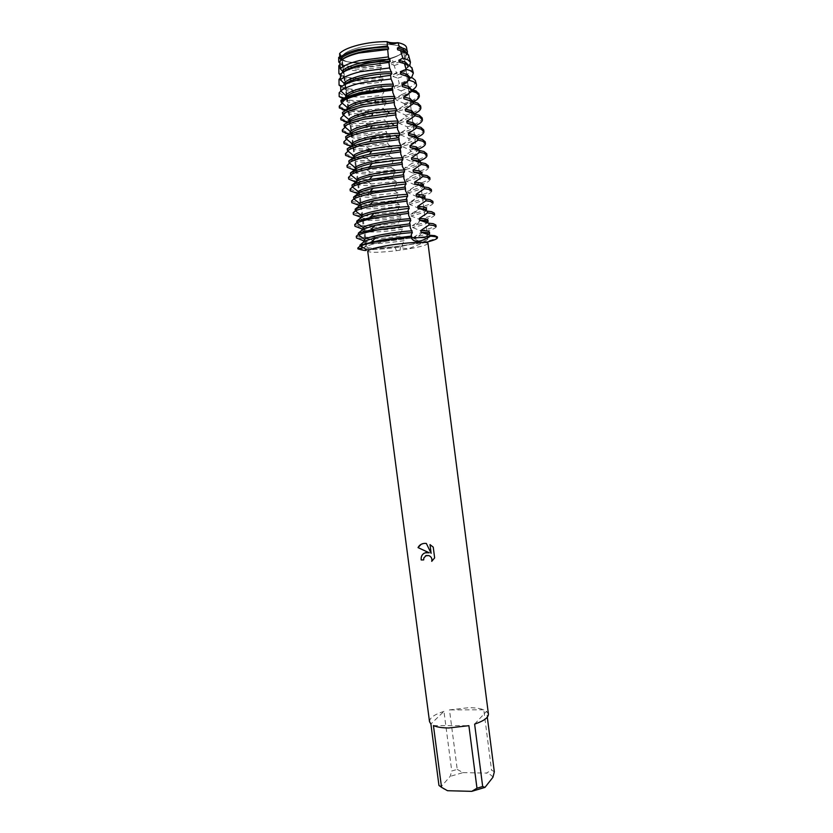 <?xml version="1.0" encoding="UTF-8"?>
<svg xmlns="http://www.w3.org/2000/svg" width="833" height="833" viewBox="0 0 833 833"><rect width="100%" height="100%" fill="white"/><g stroke="black" fill="none" stroke-linecap="round" stroke-linejoin="round"><path stroke-width="0.62" stroke-dasharray="4.17 3.12" d="M359.825 47.366C378.942 42.348 403.609 43.868 403.464 49.751C403.193 53.656 397.049 57.154 385.023 60.257C366.437 65.005 342.207 63.745 341.978 57.737C342.04 54.01 347.986 50.553 359.825 47.366C378.942 42.348 403.609 43.868 403.464 49.751C403.193 53.656 397.049 57.154 385.023 60.257C366.437 65.005 342.207 63.745 341.978 57.737C342.04 54.01 347.986 50.553 359.825 47.366M418.791 148.961L410.544 151.783L410.325 150.096L401.954 146.41L401.735 144.713L409.045 140.194L408.826 138.507L400.454 134.779L400.236 133.082L407.556 128.594L407.337 126.897L398.955 123.138L398.736 121.441L406.056 116.974L405.838 115.277L397.456 111.487L397.237 109.779L404.567 105.354L404.234 103.573L395.946 99.814L395.727 98.117L402.058 94.441L401.162 90.859L394.436 88.131L394.217 86.434L399.309 83.602L397.862 78.177L392.926 76.438L392.707 74.731L396.362 72.804L394.238 65.547L391.416 64.735L391.198 63.027L393.145 62.059L391.781 57.894C401.558 54.707 406.504 51.354 406.598 47.835C406.504 51.354 401.558 54.707 391.781 57.894L385.335 60.038L391.781 57.894L380.004 60.757L385.335 60.038L380.004 60.757C361.387 64.318 340.78 62.808 338.677 57.425C340.78 62.808 361.387 64.318 380.004 60.757L380.087 65.213L381.42 65.391L381.639 67.088C364.812 69.982 352.067 69.857 343.394 66.713L340.239 63.922L339.968 62.173M385.148 241.476C404.276 238.009 428.36 236.697 427.756 239.04C427.204 240.602 420.904 242.465 408.868 244.621C390.271 247.942 366.593 249.317 366.832 246.953C367.186 245.475 373.288 243.642 385.148 241.476C404.276 238.009 428.36 236.697 427.756 239.04C427.204 240.602 420.904 242.465 408.868 244.621C390.271 247.942 366.593 249.317 366.832 246.953C367.186 245.475 373.288 243.642 385.148 241.476M488.419 714.016L486.545 711.257L487.305 717.161M494.323 771.795L491.532 770.036L483.786 709.799C480.037 708.394 474.987 707.686 468.646 707.696L449.476 709.903L457.234 769.4L451.746 770.994L443.958 711.372L430.9 724.023M427.995 243.371C427.433 244.871 421.196 246.672 409.295 248.786L396.341 250.691C379.202 252.649 369.654 252.816 367.717 251.202M409.763 248.234L422.3 243.194C415.053 243.413 401.745 245.725 401.402 246.818C402.204 248.349 404.994 248.828 409.763 248.234M425.548 242.465L422.3 243.194L422.196 242.361L413.907 238.956L413.689 237.28L420.925 232.553L420.717 230.876L412.418 227.44L412.2 225.753L419.447 221.047L419.238 219.371L410.929 215.903L410.711 214.216L417.968 209.541L417.75 207.854L409.44 204.345L409.222 202.658L416.49 198.015L416.271 196.328L407.941 192.787L407.722 191.101L415.001 186.477L414.782 184.791L406.452 181.209L406.233 179.522L413.512 174.92L413.303 173.243L404.953 169.62L404.734 167.933L412.023 163.362L411.814 161.675L403.453 158.02L403.234 156.323L410.534 151.783M423.685 559.911L423.862 557.912L425.517 555.809M431.723 561.338L434.659 557.881L433.264 547.135L430.026 544.626M429.266 552.789L424.112 553.258M431.161 553.299L426.371 543.428L421.154 544.303M363.49 247.724L366.114 246.506L360.023 246.047L366.114 246.506L363.49 247.724M339.76 56.759L340.947 54.916L339.625 53.551L341.082 55.957L339.781 57.342L341.082 55.957L339.625 53.551M395.186 171.588L392.405 177.408L392.614 179.085L396.456 181.448L396.675 183.135L393.884 188.872L394.103 190.538L397.955 192.985L398.164 194.672L395.373 200.316L395.592 201.992L399.444 204.512L399.663 206.188L396.862 211.759L397.07 213.425L400.933 216.018L401.152 217.694L398.341 223.182L398.549 224.848L402.422 227.513L402.641 229.19L399.819 234.594L400.038 236.26L403.911 238.998L404.13 240.675L401.402 246.818L395.311 247.62C378.14 249.65 366.166 250.202 359.408 249.275M438.96 785.457L441.448 786.321L450.195 776.356L451.746 770.994M443.958 711.372C434.347 714.475 429.526 717.9 429.516 721.67M457.234 769.4L462.992 772.628L450.195 776.356M462.992 772.628L486.472 773.086L491.532 770.036M492.949 777.251C491.959 775.492 489.804 774.107 486.472 773.086M441.448 786.321C442.208 788.133 444.218 789.601 447.498 790.715M483.786 709.799L449.476 709.903M474.623 724.106L486.545 711.257M433.441 725.585L468.885 725.678M357.815 248.036L360.679 248.63C369.477 249.327 383.024 248.442 401.298 245.985M360.043 246.058L363.657 242.018M404.13 240.675C387.387 243.142 374.871 244.038 366.603 243.361L363.709 242.424M403.911 238.998C393.218 240.633 383.586 241.591 375.027 241.882L366.374 241.653L363.48 240.706M400.038 236.26C388.803 237.811 378.786 238.727 369.956 238.988L356.493 238.009M356.274 236.291L359.148 236.978C367.978 237.853 381.535 237.051 399.819 234.594M358.471 234.312L362.084 230.064M402.641 229.19C385.887 231.689 373.371 232.511 365.062 231.678L362.157 230.626M402.422 227.513C392.072 229.117 382.659 230.054 374.204 230.304L364.844 229.97L361.928 228.898M398.549 224.848C387.73 226.357 377.963 227.232 369.279 227.461L354.941 226.253M354.723 224.535L357.617 225.316C366.468 226.368 380.046 225.649 398.341 223.182M356.92 222.546L360.512 218.1M401.152 217.694C384.398 220.214 371.851 220.974 363.532 219.985L360.606 218.808M400.933 216.018C390.927 217.59 381.753 218.496 373.413 218.725L363.303 218.277L360.377 217.08M397.07 213.425C386.647 214.893 377.172 215.726 368.644 215.934L356.295 215.341L353.39 214.487M353.171 212.769L356.076 213.644C364.958 214.862 378.557 214.237 396.852 211.759M355.368 210.759L359.044 206.969L358.94 206.126M399.663 206.188C382.899 208.739 370.341 209.437 361.991 208.271L359.044 206.969M399.444 204.512L372.653 207.136L361.761 206.563L358.815 205.251M395.592 201.992L368.061 204.397L354.764 203.658L351.838 202.7M351.62 200.982L354.535 201.95C363.448 203.356 377.057 202.815 395.373 200.316M353.869 198.91L357.492 195.13L357.357 194.141M398.164 194.672C381.399 197.244 368.832 197.869 360.45 196.546L357.492 195.13M397.955 192.985L371.955 195.536L360.22 194.839L357.263 193.402M394.103 190.538L367.54 192.85L353.223 191.954L350.287 190.903M350.058 189.185L352.994 190.247C361.939 191.829 375.568 191.371 393.884 188.872M352.453 186.967L355.93 183.27L355.785 182.135M396.675 183.135C379.9 185.738 367.311 186.3 358.908 184.811L355.93 183.27M396.456 181.448L371.31 183.937L358.679 183.104L355.701 181.542M351.672 180.24L348.735 179.095M348.506 177.377L351.453 178.533C360.418 180.292 374.069 179.918 392.395 177.408M351.026 175.013L354.369 171.4L354.202 170.119M384.669 90.401L382.066 95.264L382.43 98.94L385.95 100.345L386.168 102.043L383.451 108.269L383.659 110.05L387.46 111.966L387.678 113.663L384.94 119.91L385.158 121.587L388.959 123.586L389.178 125.273L386.439 131.437L386.658 133.113L390.469 135.185L390.677 136.872L387.928 142.943L388.147 144.619L391.968 146.775L392.187 148.461L389.428 154.449L389.636 156.125L393.468 158.343L393.686 160.03L390.916 165.934L391.125 167.61L394.967 169.901L395.175 171.588C378.401 174.222 365.802 174.711 357.367 173.066L354.369 171.4M394.957 169.901L370.716 172.327C364.708 172.441 360.179 172.119 357.138 171.348L354.14 169.661M350.131 168.516L347.174 167.277M346.945 165.548L349.912 166.808C358.908 168.745 372.57 168.453 390.916 165.934M349.6 163.049L352.807 159.509L352.619 158.083M393.686 160.03C376.901 162.695 364.281 163.112 355.816 161.3L352.807 159.509M393.468 158.343L370.206 160.707C363.709 160.842 358.836 160.477 355.597 159.582L352.578 157.781M348.59 156.771L345.612 155.448M345.383 153.72L348.361 155.063C357.388 157.177 371.07 156.968 389.417 154.449M348.163 151.065L351.234 147.608M392.187 148.461C375.391 151.148 362.761 151.502 354.275 149.523L351.245 147.608L351.037 146.035M391.968 146.775L369.769 149.065C362.751 149.242 357.513 148.826 354.046 147.805L351.016 145.869L366.218 146.598L388.147 144.619M347.038 145.025L344.05 143.599M343.821 141.87L346.809 143.307C355.868 145.598 369.571 145.483 387.928 142.943M346.715 139.069L349.673 135.696L349.444 133.957L352.494 136.018C356.201 137.174 361.855 137.643 369.446 137.424L366.156 135.008C359.315 135.217 353.661 134.925 349.194 134.155M390.677 136.872C373.892 139.59 361.23 139.882 352.723 137.737L349.673 135.696M345.487 133.259L342.488 131.729M342.259 130L345.258 131.541C354.348 134.009 368.071 133.978 386.439 131.437M345.279 127.053L348.1 123.773L347.715 122.003M389.178 125.273C372.382 128.022 359.71 128.24 351.172 125.929L348.111 123.773M388.959 123.586L369.258 125.752C361.033 126.043 354.931 125.533 350.943 124.211L347.882 122.024M343.935 121.472L340.926 119.858M340.697 118.13L343.706 119.754C352.828 122.409 366.562 122.461 384.94 119.91M343.821 115.037L346.538 111.83L345.945 110.029M387.678 113.663C370.872 116.443 358.18 116.589 349.621 114.121L346.538 111.83M387.46 111.976L369.258 114.059C360.304 114.444 353.692 113.892 349.391 112.393L346.309 110.081M342.384 109.685L339.354 107.967M339.239 106.135L342.259 107.863C351.38 110.695 365.104 110.831 383.44 108.269M342.363 103L344.966 99.877L344.164 98.044M386.168 102.043C369.363 104.843 356.659 104.927 348.069 102.282L344.966 99.877M385.95 100.345L369.519 102.334C359.731 102.855 352.505 102.261 347.84 100.564L344.737 98.127M339.135 92.807L342.134 94.67C350.995 97.596 364.302 97.794 382.066 95.264M340.905 90.953L343.383 87.902L343.165 86.163L342.29 86.038M383.159 78.76L380.962 82.155L381.399 87.788L384.44 88.704L384.659 90.401C367.842 93.234 355.129 93.254 346.507 90.443L343.394 87.902M384.44 88.704L370.248 90.547C359.419 91.276 351.432 90.672 346.289 88.715L343.165 86.163M381.399 87.788L369.165 89.214C356.951 90.037 347.923 89.329 342.071 87.111L341.249 86.747M338.989 79.385L342.019 81.447C350.683 84.477 363.667 84.716 380.962 82.155M340.468 77.688L341.811 75.928L341.582 74.179L340.53 74.022M381.649 67.098L380.202 68.92L380.587 76.553L382.93 77.052L383.149 78.76C366.333 81.613 353.598 81.561 344.956 78.583L341.811 75.928M382.93 77.052L372.226 78.594C359.814 79.739 350.651 79.156 344.727 76.855L341.582 74.179M380.587 76.553L371.799 77.719C358.357 78.958 348.413 78.323 341.967 75.813L340.385 74.98M405.619 63.922L408.253 66.786C408.18 70.149 403.078 73.366 392.926 76.438M338.802 65.807L341.894 68.181C350.474 71.336 363.25 71.586 380.202 68.92M402.995 51.271L406.712 54.77C406.66 58.268 401.558 61.59 391.416 64.735M381.42 65.391C364.594 68.285 351.838 68.15 343.165 64.984L340.01 62.173M380.087 65.213C363.188 67.931 350.443 67.692 341.853 64.495L340.02 63.412M340.978 60.361L339.937 61.298M342.582 72.544L340.364 74.168M344.216 84.935L340.697 87.173M341.894 99.596L340.936 100.262M347.392 109.154L342.467 112.465M348.985 121.212L344.029 124.617M357.93 248.89C364.604 250.441 379.088 249.754 401.402 246.818C401.745 245.725 415.053 243.413 422.3 243.194C432.223 241.018 437.283 239.196 437.492 237.707M407.514 53.541C406.067 56.571 401.277 59.403 393.145 62.059M406.431 52.739L406.483 53.01C406.431 56.529 401.339 59.872 391.198 63.027M341.041 60.778L342.811 59.091M394.238 65.547C403.786 62.381 408.607 59.081 408.701 55.665M409.794 65.547C407.712 68.119 403.234 70.534 396.362 72.804M407.951 64.672L408.024 65.036C407.962 68.421 402.849 71.648 392.707 74.731M342.634 72.888L343.508 71.992M397.862 78.177C407.275 75.012 412.033 71.773 412.127 68.473M411.564 77.604C409.097 79.729 405.015 81.728 399.309 83.602M409.555 76.948L409.565 77.042C409.482 80.291 404.369 83.415 394.217 86.434M408.108 76.584L409.794 78.791C409.701 82.019 404.588 85.133 394.436 88.131M401.162 90.859L408.378 88.038C413.23 85.695 415.625 83.446 415.563 81.27M412.71 89.756L402.058 94.441M411.106 89.037C411.002 92.151 405.879 95.17 395.727 98.117M410.065 88.954L411.325 90.787C411.221 93.879 406.098 96.888 395.946 99.814M404.234 103.573L411.096 100.98M411.367 100.866C416.49 98.492 419.02 96.222 418.989 94.056M419.218 94.858C419.228 98.055 414.303 101.272 404.453 104.5M413.46 101.793L404.567 105.354M412.637 101.022C412.522 104 407.389 106.916 397.237 109.779M411.95 101.282L412.866 102.771C412.741 105.718 407.608 108.623 397.456 111.487M405.838 115.277L412.148 113.007M412.679 112.788C418.124 110.393 420.78 108.123 420.644 105.958M414.397 113.809L406.056 116.974M414.178 112.996C414.043 115.829 408.899 118.64 398.736 121.441M413.793 113.59L414.397 114.735C414.261 117.557 409.118 120.348 398.955 123.138M407.337 126.897L413.106 124.908M413.793 124.638C419.499 122.274 422.3 120.035 422.175 117.932M415.344 125.773L407.556 128.594M415.709 124.95L415.563 125.856C414.199 128.324 409.086 130.729 400.236 133.082M415.563 125.856L415.938 126.689C415.782 129.365 410.617 132.062 400.454 134.779M408.826 138.507C418.697 135.529 423.653 132.655 423.705 129.886M417.291 137.278L409.045 140.194M417.239 136.893C417.073 139.455 411.908 142.058 401.735 144.713M415.24 136.664L417.468 138.632C417.291 141.173 412.127 143.765 401.954 146.4M410.325 150.096C420.196 147.212 425.163 144.453 425.226 141.818M418.77 148.815C418.582 151.242 413.407 153.751 403.234 156.323M417.239 148.888L418.989 150.554C418.801 152.96 413.626 155.448 403.453 158.02M411.814 161.675C421.685 158.874 426.673 156.24 426.756 153.751M420.28 160.634L412.033 163.362M420.301 160.727C420.103 163.008 414.99 165.382 404.942 167.881L404.734 167.933M419.176 161.081L420.519 162.466C420.311 164.736 415.126 167.121 404.953 169.62M413.303 173.243C423.185 170.536 428.172 168.006 428.277 165.663M428.495 167.391C428.391 169.724 423.403 172.233 413.512 174.92M421.821 172.629C421.654 174.691 416.833 176.898 407.337 179.262L406.233 179.522M421.05 173.243L422.05 174.368C421.821 176.502 416.625 178.783 406.452 181.209M414.782 184.791C424.674 182.177 429.682 179.761 429.797 177.554M430.015 179.293C429.901 181.479 424.892 183.864 415.001 186.477M423.351 184.52C423.206 186.373 418.645 188.414 409.68 190.642L407.722 191.101M422.883 185.374L423.57 186.248C423.331 188.248 418.124 190.434 407.941 192.787M416.271 196.328C426.163 193.797 431.182 191.507 431.317 189.445M431.536 191.173C431.4 193.214 426.381 195.495 416.49 198.015M424.872 196.39C424.747 198.056 420.436 199.941 411.96 202.034L409.222 202.658M424.653 197.463L425.09 198.119C424.84 199.993 419.613 202.065 409.44 204.345M417.75 207.854C427.652 205.418 432.681 203.231 432.837 201.315M433.056 203.044C432.9 204.928 427.912 207.084 418.083 209.51L417.968 209.541M426.392 208.25C426.277 209.739 422.206 211.467 414.188 213.425L410.711 214.216M426.361 209.52L426.611 209.978C426.34 211.707 421.113 213.685 410.929 215.903M419.238 219.371C429.141 217.017 434.18 214.945 434.357 213.175M434.576 214.904C434.441 216.59 429.713 218.558 420.415 220.818L419.447 221.047M427.912 220.089C427.808 221.422 423.966 223.005 416.385 224.827L412.2 225.753M422.196 242.361C432.108 240.175 437.169 238.342 437.377 236.843M428.016 221.547L428.131 221.817C427.839 223.421 422.602 225.295 412.418 227.44M429.651 233.646L429.651 233.646C429.339 235.114 424.091 236.884 413.907 238.956M420.717 230.876C430.63 228.606 435.68 226.649 435.867 225.014M429.432 231.928C429.339 233.105 425.705 234.542 418.541 236.239L413.689 237.28M436.086 226.743C435.961 228.242 431.504 230.033 422.706 232.136L420.936 232.553M382.43 98.94L367.665 100.512C356.493 101.105 348.111 100.439 342.53 98.523M383.659 110.05L366.572 111.757C357.711 112.143 350.599 111.737 345.226 110.518M385.158 121.587L366.249 123.399C358.461 123.68 352.109 123.326 347.205 122.357M386.658 133.113L366.156 135.008M390.458 135.185L369.446 137.424M389.636 156.125L366.405 158.176C359.846 158.322 354.587 158.01 350.61 157.26M391.125 167.61L366.697 169.745C360.012 169.87 354.796 169.536 351.037 168.735M392.614 179.085L367.082 181.302C360.356 181.417 355.233 181.073 351.713 180.251M383.555 109.206C361.106 112.195 346.33 111.497 339.239 107.103M403.464 49.751L405.255 63.745L403.464 49.751M405.265 63.829L406.816 75.897L405.265 63.829M406.848 76.157L408.368 88.027L406.848 76.157M408.42 88.381L409.93 100.147L408.42 88.381M409.982 100.606L411.481 112.257L409.982 100.606M411.554 112.799L413.033 124.346L411.554 112.799M413.116 124.992L427.756 239.04L413.116 124.992M346.497 97.169L366.322 250.077M340.947 54.916L344.81 84.383M411.169 234.896L411.627 238.3M400.184 250.192L400.392 246.964M396.341 250.691L395.311 247.62M341.978 57.737L343.81 71.721L341.978 57.737M343.821 71.815L345.414 83.873L343.821 71.815M345.466 84.3L347.007 96.003L345.466 84.3M347.122 96.909L366.832 246.953L347.122 96.909M344.841 84.602L346.403 96.493M390.562 75.334L391.156 79.968M392.228 88.298L392.76 92.338M393.728 99.877L394.353 104.698M395.321 112.226L395.946 117.037M396.914 124.554L397.539 129.365M398.507 136.872L399.122 141.672M400.1 149.18L400.715 153.97M401.683 161.467L402.297 166.256M403.266 173.743L403.89 178.522M404.848 185.998L405.473 190.778M406.431 198.244L407.045 203.013M408.014 210.478L408.628 215.237M409.586 222.692L410.2 227.451M406.483 53.01L406.712 54.77M408.024 65.036L408.253 66.786M409.565 77.042L409.794 78.791M411.138 89.329L411.325 90.787M412.71 101.553L412.866 102.771M414.272 113.767L414.397 114.735M415.844 125.96L415.938 126.689M417.312 137.455L417.468 138.632M418.864 149.523L418.989 150.554M420.405 161.56L420.519 162.466M407.337 179.262L407.868 178.699M421.946 173.597L422.05 174.368M409.68 190.642L410.856 189.414M423.487 185.613L423.57 186.248M411.96 202.034L414.136 199.805M414.188 213.425L418.083 209.51M416.385 224.827L420.415 220.818M418.541 236.239L422.706 232.136M379.546 77.646L379.733 76.688M372.226 78.594L371.799 77.719M370.248 90.547L369.165 89.214M369.519 102.334L367.665 100.512M369.258 114.059L366.572 111.757M369.258 125.752L366.249 123.399M369.769 149.065L366.218 146.598M370.206 160.707L366.405 158.176M370.716 172.327L366.697 169.745M371.31 183.937L367.082 181.302M371.955 195.536L367.54 192.85M372.653 207.136L368.061 204.397M373.413 218.725L368.644 215.934M374.204 230.304L369.279 227.461M375.027 241.882L369.956 238.988"/><path stroke-width="1.25" d="M339.625 53.551L339.802 57.758C342.873 54.624 349.11 51.844 358.513 49.418L387.418 45.93L387.168 41.66C377.536 41.577 367.874 42.722 358.18 45.086C348.725 47.543 342.54 50.365 339.625 53.551C342.54 50.365 348.725 47.543 358.18 45.086C367.874 42.722 377.536 41.577 387.168 41.66C389.563 44.201 393.166 44.545 397.987 42.681C393.166 44.545 389.563 44.201 387.168 41.66C389.365 42.733 392.978 43.077 397.987 42.681C403.422 43.826 406.296 45.544 406.598 47.835L407.514 53.541M433.243 547.146L434.639 557.891L431.723 561.338C432.337 558.651 431.359 556.736 428.818 555.58L426.236 555.507L423.841 557.933L423.685 559.911L421.186 559.963C420.852 556.069 422.414 553.622 425.861 552.623L429.245 552.81L418.031 547.604C419.332 545.021 421.54 543.616 424.653 543.366L426.34 543.439L431.13 553.32L430.005 544.605L433.243 547.156M448.737 727.98L468.885 725.678L476.976 788.216L482.682 786.519L474.623 724.106C483.931 720.951 488.534 717.598 488.419 714.016L427.995 243.371C428.589 241.133 404.776 242.486 385.846 245.881C374.121 248.015 368.071 249.785 367.717 251.202L429.516 721.67L430.9 724.023L438.96 785.457L441.542 787.331L433.441 725.585C437.013 727.126 442.115 727.927 448.737 727.98M487.305 717.161L494.323 771.795L492.949 777.251L484.983 787.393L482.682 786.519M425.944 200.805L417.76 206.345L417.989 208.104L427.277 211.134L427.496 212.894L419.311 218.423L419.54 220.183L428.818 223.213L429.047 224.972L420.863 230.491L421.092 232.251L430.369 235.281L430.484 236.166C420.821 237.738 414.532 238.165 411.617 237.447C414.532 238.165 420.821 237.738 430.484 236.166C441.063 236.874 439.418 238.977 425.548 242.465M430.369 235.281L434.722 235.645L437.377 236.843L437.492 237.707C437.346 236.843 435.003 236.333 430.484 236.166C420.884 242.153 414.605 242.913 411.648 238.457L411.585 236.041L381.004 240.05L359.908 245.173L360.023 246.047C364.271 247.953 366.364 249.369 366.322 250.285C365.739 250.806 362.938 250.348 357.93 248.89L363.49 247.724L357.93 248.89L357.815 248.036L360.043 246.058M381.129 240.935L411.7 236.936L381.129 240.935C371.206 242.715 364.177 244.423 360.023 246.047C364.177 244.423 371.206 242.715 381.129 240.935M424.112 553.258C421.852 554.705 420.884 556.933 421.206 559.953L423.685 559.901M429.266 552.789L418.031 547.604M425.517 555.809L428.839 555.569C431.379 556.725 432.358 558.641 431.754 561.317M430.026 544.626L431.13 553.32M421.154 544.303L418.062 547.583M339.968 62.173L338.75 62.006L338.677 57.425L339.76 56.759M359.408 249.275L357.93 248.89M476.976 788.216L471.759 791.35L484.983 787.393M471.759 791.35L447.498 790.715L441.542 787.331M363.657 242.018L363.48 240.706L356.493 238.009L356.274 236.291L358.471 234.312M362.084 230.064L361.928 228.898L354.941 226.253L354.723 224.535L356.92 222.546M360.512 218.1L360.377 217.08L353.39 214.487L353.171 212.769L355.368 210.759M358.94 206.126L358.815 205.251L351.838 202.7L351.62 200.982L353.869 198.91M357.357 194.141L357.263 193.402L350.287 190.903L350.058 189.185L352.453 186.967M355.785 182.135L348.725 179.095L348.506 177.377L351.026 175.013M354.202 170.119L347.174 167.277L346.945 165.548L349.6 163.049M352.578 157.77L345.612 155.448L345.383 153.72L348.163 151.065M351.037 146.035L344.05 143.599L343.821 141.87L346.715 139.069M349.444 133.957L342.488 131.729L342.259 130L345.279 127.053M347.715 122.003L340.916 119.858L340.697 118.13L343.821 115.037M345.945 110.029L339.354 107.967L339.239 106.135L342.363 103M344.164 98.044L339.166 96.576L339.135 92.807L340.905 90.953M342.53 98.523L339.166 96.576M342.29 86.038L339.062 85.153L338.989 79.385L340.468 77.688M341.249 86.747L339.062 85.153M340.53 74.022L338.916 73.637L338.802 65.807L340.041 64.193M340.385 74.98L338.916 73.637M429.047 224.972L433.41 225.42L436.086 226.743L435.867 225.014L433.191 223.671L428.828 223.213M420.863 230.491L427.162 230.866L429.432 231.928L429.641 233.542L427.391 232.605L421.092 232.251M358.554 234.927C362.699 233.209 369.727 231.428 379.64 229.606L410.232 225.597L410.003 223.817L379.411 227.826L358.325 233.178L358.554 234.927L364.5 239.31L364.729 241.049L359.898 245.173M419.54 220.183L425.85 220.651L428.016 221.547M419.311 218.423L425.632 218.912L427.912 220.089L428.1 221.578M427.496 212.894L431.879 213.425L434.576 214.904L434.357 213.175L431.65 211.676L427.277 211.134M356.972 222.921C361.106 221.089 368.134 219.246 378.047 217.371L408.649 213.352L408.42 211.572L377.818 215.58L356.743 221.172L356.972 222.921L362.938 227.388L363.167 229.127L358.325 233.178M417.989 208.104L426.361 209.52M417.76 206.345L424.091 206.938L426.392 208.25L426.569 209.604M425.955 200.805L430.338 201.419L433.056 203.044L432.837 201.315L430.109 199.67L425.725 199.035L425.955 200.805M355.389 210.905C359.512 208.968 366.53 207.042 376.443 205.116L407.066 201.097L406.837 199.316L370.071 204.606C363.219 206.157 358.242 207.667 355.16 209.156L355.389 210.905L361.366 215.455L361.595 217.194L356.743 221.172M406.369 46.981C405.484 45.086 402.693 43.66 397.987 42.681L399.413 47.023L397.393 48.012L397.622 49.803L400.569 50.646L402.849 58.133L398.965 60.278L399.194 62.069L404.463 63.641L406.046 69.191L400.548 72.533L400.777 74.314L408.097 76.584L409.086 80.218L402.12 84.768L402.349 86.549L411.554 89.475L411.908 91.307L403.693 96.992L403.922 98.773L413.251 101.751L413.48 103.531L405.265 109.196L405.494 110.976L414.813 113.965L415.042 115.745L406.827 121.389L407.056 123.169L416.375 126.158L416.604 127.938L408.399 133.572L408.628 135.342L417.937 138.34L418.166 140.121L409.961 145.733L410.19 147.503L419.499 150.513L419.728 152.283L411.523 157.885L411.752 159.655L421.061 162.664L421.29 164.434L413.085 170.015L413.314 171.785L422.612 174.805L422.841 176.575L414.647 182.146L414.876 183.906L424.174 186.925L424.393 188.695L416.208 194.245L416.427 196.015L424.653 197.463M416.427 196.015L425.725 199.035M416.208 194.256L422.55 194.953L424.872 196.39L425.028 197.619M424.393 188.695L428.797 189.403L431.536 191.173L431.317 189.445L428.579 187.654L424.174 186.925M353.806 198.879C357.919 196.827 364.927 194.828 374.84 192.85L405.484 188.831L405.255 187.04L369.706 192.09C362.24 193.777 356.857 195.453 353.577 197.119L353.806 198.879L359.794 203.502L360.023 205.241L355.16 209.156M414.876 183.906L422.883 185.374M414.647 182.146L421.019 182.958L423.351 184.52L423.487 185.613M422.841 176.575L427.256 177.367L430.015 179.293L429.797 177.554L427.037 175.617L422.612 174.805M352.224 186.831C356.316 184.676 363.323 182.594 373.236 180.574L403.901 176.544L403.672 174.753L369.456 179.532C361.314 181.355 355.493 183.198 351.984 185.072L352.224 186.831L358.221 191.538L358.45 193.277C360.751 191.663 365.614 189.997 373.059 188.289L406.067 183.947L403.89 178.522L403.901 176.544M413.314 171.785L421.05 173.243M413.085 170.026L419.478 170.952L421.821 172.629L421.946 173.597M421.29 164.434L425.715 165.319L428.495 167.391L428.277 165.663L425.496 163.57L421.061 162.664M350.631 174.763C354.712 172.514 361.72 170.349 371.633 168.276L402.308 164.247L402.079 162.456L369.342 166.923C360.45 168.88 354.14 170.911 350.401 173.004L350.631 174.763L356.649 179.553L356.878 181.302L351.984 185.072M411.752 159.655L419.176 161.081M411.523 157.885L417.927 158.926L420.405 161.56M419.728 152.283L424.174 153.262L426.975 155.49C427.079 157.052 424.851 158.77 420.28 160.634M349.037 162.695C353.119 160.332 360.106 158.093 370.029 155.969L400.725 151.929L400.486 150.138L369.415 154.251C359.689 156.365 352.817 158.582 348.808 160.936L349.037 162.695L355.077 167.568L355.306 169.318L350.401 173.014M410.19 147.503L417.239 148.888M426.975 155.49L426.756 153.751L423.945 151.502L419.499 150.513M409.961 145.733L416.385 146.889L418.864 149.523M418.166 140.121L422.623 141.194L425.455 143.557C425.569 145.223 423.341 147.014 418.791 148.961M347.444 150.606C351.516 148.128 358.502 145.817 368.415 143.651L399.132 139.6L398.892 137.799L398.028 137.851L368.176 141.849C358.263 144.026 351.276 146.348 347.215 148.847L347.444 150.606L353.494 155.563L353.723 157.312L348.808 160.936M408.628 135.342L415.24 136.664M425.455 143.557L425.226 141.818L422.404 139.423L417.937 138.34M408.399 133.572L414.834 134.831L417.312 137.455M416.604 127.938L421.082 129.105L423.924 131.624C424.049 133.374 421.842 135.258 417.291 137.278M345.851 138.507C349.902 135.925 356.888 133.53 366.801 131.312L397.539 127.262L397.299 125.46L394.103 125.637L366.572 129.511C356.649 131.729 349.673 134.144 345.622 136.737L345.851 138.507L351.911 143.536L352.151 145.296L347.215 148.847M407.056 123.169L413.512 124.523L415.563 125.856M423.924 131.624L423.705 129.886L420.852 127.334L416.375 126.158M406.827 121.389L413.293 122.763L415.709 124.95L415.844 125.96M415.042 115.745L419.53 116.995L422.393 119.671C422.529 121.514 420.332 123.482 415.792 125.575M344.258 126.387C348.298 123.7 355.274 121.222 365.187 118.963L395.935 114.902L395.706 113.101L389.5 113.486L364.958 117.151C355.035 119.421 348.069 121.91 344.029 124.617L344.258 126.387L350.329 131.51L350.568 133.259L345.622 136.737M405.494 110.976L411.96 112.445L413.793 113.59M422.393 119.671L422.175 117.932L419.301 115.235L414.813 113.965M405.265 109.196L411.741 110.685L414.272 113.767M413.48 103.531L417.979 104.875L420.863 107.707C421.019 109.623 418.864 111.664 414.397 113.809M342.665 114.256C346.684 111.455 353.661 108.904 363.573 106.593L394.342 102.532L394.103 100.72L375.006 102.584L363.334 104.781C353.421 107.103 346.455 109.675 342.425 112.486L342.665 114.256L348.746 119.452M403.922 98.773L411.95 101.282M420.863 107.707L420.644 105.958L417.75 103.115L413.251 101.751M403.693 96.992L410.19 98.586L412.71 101.553M411.908 91.307L416.427 92.744L419.332 95.733C419.499 97.648 417.541 99.668 413.46 101.793M341.061 102.115C345.081 99.21 352.047 96.576 361.959 94.212L392.739 90.141L392.478 88.288L361.761 92.348C351.88 94.712 344.935 97.346 340.936 100.262L341.061 102.115L347.163 107.395L347.392 109.154C351.536 105.374 360.876 102.282 375.402 99.866L395.009 98.273L392.76 92.338L392.739 90.141M340.947 101.23C344.956 98.315 351.922 95.67 361.834 93.306L392.624 89.235M402.349 86.549L410.065 88.954M418.989 94.056L416.073 90.932L411.554 89.485M402.12 84.768L408.628 86.476L411.138 89.329M409.086 80.218L413.668 81.738L416.292 84.008C417.052 85.789 415.854 87.704 412.71 89.756M340.77 90.849C344.612 87.913 351.37 85.278 361.053 82.925L391.083 78.979L390.573 75.334L360.772 79.229C351.162 81.572 344.466 84.227 340.697 87.173L340.77 90.849L345.58 95.316L345.81 97.086L341.894 99.596M400.777 74.314L412.731 78.125L415.323 80.405L416.292 84.008M400.548 72.533L407.077 74.356L409.555 76.948M406.046 69.191L410.815 70.805L413.366 73.096L411.564 77.604M340.52 79.729C344.144 76.751 350.703 74.095 360.2 71.742L389.615 67.942L388.959 62.402L359.773 66.13C350.349 68.483 343.873 71.169 340.364 74.168L340.52 79.729L343.987 83.227L344.216 84.935M399.194 62.069L405.619 63.922M412.127 68.473L409.388 65.318L404.463 63.641M398.965 60.278L405.515 62.215L407.951 64.672M402.849 58.133L407.972 59.882L410.44 62.173L409.794 65.547M340.197 68.691C343.581 65.651 349.964 62.944 359.356 60.57L388.365 56.915L387.689 49.501L358.784 53.052C349.402 55.457 343.123 58.206 339.937 61.298L340.197 68.691L342.394 71.128L342.582 72.544M397.622 49.803L402.995 51.271M408.701 55.665L406.046 52.51L400.569 50.646M397.393 48.012L403.953 50.063L406.431 52.739M340.02 63.412L338.75 62.006M399.413 47.023L405.119 48.949L407.514 51.24M339.802 57.758L340.978 60.361M396.373 108.769C378.192 108.707 353.005 114.433 348.746 119.463L348.985 121.212C352.515 118.015 360.533 115.235 373.028 112.851L396.602 110.56L394.353 104.698L394.342 102.532M358.45 193.287L353.577 197.119M411.585 236.041L411.169 234.896L412.356 232.584L410.2 227.451L410.232 225.597M410.003 223.817L409.586 222.692L410.784 220.443L408.628 215.237L408.659 213.352M408.42 211.572L408.014 210.478L409.211 208.292L407.045 203.013L407.077 201.097M406.837 199.316L406.431 198.244L407.649 196.119L407.41 194.349C389.417 195.089 364.229 199.982 359.794 203.502M407.42 194.349L405.473 190.778L405.484 188.831M405.255 187.04L404.848 185.998L406.077 183.947M403.672 174.753L403.266 173.743L404.494 171.754L404.265 169.974L402.297 166.256L402.318 164.247M402.079 162.456L401.683 161.467L402.922 159.54L400.715 153.97L400.725 151.929M400.496 150.138L400.09 148.888L401.35 147.316L399.132 141.672L399.132 139.6M398.903 137.799L398.507 136.872L399.767 135.081L399.538 133.29L397.539 129.365L397.539 127.262M397.299 125.46L397.955 121.035L395.946 117.037L395.946 114.902M395.706 113.101L395.321 112.226L396.602 110.56M394.113 100.72L393.728 99.877L395.019 98.273M392.478 88.288L392.135 87.517L393.426 85.986L393.197 84.185L391.083 78.979M390.531 75.147L391.843 73.668L389.615 67.942M388.959 62.402L390.25 61.35L388.365 56.915M387.689 49.501L388.657 49.012L387.418 45.93M340.801 59.008C344.924 52.895 370.112 46.554 388.417 47.21M342.811 59.091C349.621 53.499 372.216 48.47 388.657 49.001M342.394 71.128C346.549 65.234 371.737 59.018 390.011 59.549M343.508 71.992C349.246 66.359 373.007 60.882 390.25 61.35M343.987 83.227C348.163 77.552 373.351 71.461 391.604 71.877M344.331 84.862C348.756 79.25 373.736 73.283 391.833 73.668M415.563 81.27L415.323 80.405M345.58 95.316C349.777 89.86 374.965 83.894 393.197 84.185M345.81 97.086C350.016 91.661 375.204 85.705 393.426 85.986M411.794 90.422C415.834 91.318 418.228 92.557 418.999 94.129L419.332 95.733M347.163 107.395C351.391 102.157 376.578 96.305 394.78 96.482M412.148 113.007L412.679 112.788M413.106 124.908L413.793 124.638M350.339 131.51C354.608 126.699 379.796 121.087 397.955 121.035M350.568 133.259C353.754 130.448 360.981 127.897 372.226 125.606L398.184 122.826M351.911 143.536C356.212 138.955 381.41 133.457 399.538 133.29M352.151 145.296C355.097 142.787 361.689 140.433 371.945 138.257L399.767 135.081M353.494 155.563C357.826 151.189 383.013 145.817 401.11 145.536M353.723 157.312C356.472 155.063 362.553 152.908 371.976 150.835L401.339 147.316M355.077 167.568C359.429 163.403 384.617 158.155 402.693 157.76M355.306 169.318C357.878 167.298 363.511 165.319 372.205 163.372L402.922 159.54M356.649 179.553C361.033 175.607 386.22 170.484 404.265 169.974M356.878 181.302C359.304 179.491 364.542 177.679 372.57 175.857L404.494 171.744M358.221 191.538C362.626 187.8 387.814 182.791 405.838 182.167M360.023 205.241C362.199 203.793 366.739 202.273 373.642 200.691L407.639 196.119M361.366 215.455C365.822 212.144 391.01 207.375 408.982 206.522M361.595 217.194C363.657 215.893 367.894 214.518 374.288 213.05L409.211 208.292M362.938 227.388C367.415 224.296 392.603 219.641 410.554 218.673M363.167 229.127L375.006 225.379C386.366 222.921 398.289 221.276 410.784 220.443M364.729 241.049L375.777 237.665C387.262 235.218 399.455 233.521 412.345 232.584M364.5 239.31C369.009 236.426 394.196 231.886 412.116 230.814M345.226 110.518L342.384 109.685M347.205 122.357L343.935 121.472M349.194 134.155L345.487 133.259M351.016 145.9L347.038 145.025M350.61 157.26L348.59 156.771M351.037 168.735L350.131 168.516M411.481 112.257L411.554 112.799L411.481 112.257M413.033 124.346L413.116 124.992L413.033 124.346M347.007 96.003L347.122 96.909L347.007 96.003M346.403 96.493L346.497 97.169M392.135 87.517L392.228 88.298M408.462 54.801L410.44 62.173M411.898 67.608L413.366 73.096M418.749 93.192L418.999 94.129M375.402 99.866L375.006 102.584M381.91 99.023L382.982 101.543M373.028 112.851L371.747 115.787M387.512 110.966L389.5 113.486M372.226 125.606L370.414 128.719M391.552 123.086L394.103 125.637M371.945 138.257L369.727 141.527M395.05 135.258L398.028 137.851M371.976 150.835L369.415 154.251M398.236 147.431L400.09 148.888M372.205 163.372L369.342 166.923M401.214 159.603L402.047 160.217M372.57 175.857L369.456 179.532M373.059 188.289L369.706 192.09M373.642 200.691L370.071 204.606M374.288 213.05L370.518 217.069M375.777 237.665L371.664 241.882M375.006 225.379L371.06 229.502"/></g></svg>
